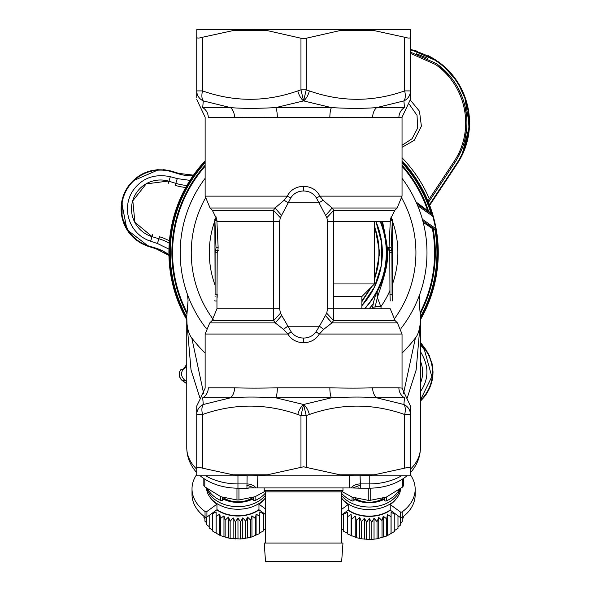 <?xml version="1.0" encoding="UTF-8"?>
<svg xmlns="http://www.w3.org/2000/svg" width="591" height="591" viewBox="0 0 591 591"><rect width="100%" height="100%" fill="white"/><g stroke="black" fill="none" stroke-linecap="round" stroke-linejoin="round"><path stroke-width="0.89" d="M382.953 498.59A21.003 14.849 180 0 1 369.227 502.202A21.003 14.849 180 0 1 355.501 498.59M403.358 478.525L403.358 486.001A38.858 27.474 180 0 1 402.375 487.206L386.292 497.112L370.21 500.333A38.858 27.474 180 0 1 369.227 500.348A38.858 27.474 180 0 1 368.245 500.333L352.162 497.112L341.975 491.564M402.375 479.168L402.375 487.206M370.21 500.333L370.21 488.173M368.245 488.181L368.245 500.333M355.257 498.885A21.483 15.189 0 0 0 369.227 502.542A21.483 15.189 0 0 0 383.197 498.885M348.055 510.232A30.06 21.254 0 0 0 369.227 516.401A30.06 21.254 0 0 0 390.4 510.232M343.74 513.387L343.652 514.229L347.36 512.257L347.427 516.807L351.084 514.429L351.719 518.935L355.235 516.172L356.417 520.582L359.712 517.45L361.419 521.705L364.411 518.226L366.605 522.267L369.227 518.484L371.85 522.267L374.037 518.226L377.028 521.705L378.742 517.45L382.03 520.582L383.219 516.172L386.728 518.935L387.371 514.429L391.02 516.807L391.094 512.257L394.803 514.229L394.707 513.387M390.23 509.959A29.668 20.98 180 0 1 369.227 516.128A29.668 20.98 180 0 1 348.225 509.959M371.85 522.267L371.85 539.354L369.205 539.42M369.249 539.42L361.419 538.785L356.417 537.67L347.427 533.887L347.36 533.193L343.652 531.316L343.652 514.229M343.652 530.341L341.657 529.115M347.36 533.193L347.36 512.257M347.427 516.807L347.427 533.887M351.084 535.365L351.084 514.429M351.719 518.935L351.719 536.022M355.235 537.108L355.235 516.172M356.417 520.582L356.417 537.67M359.712 538.386L359.712 517.45M361.419 521.705L361.419 538.785M364.411 539.162L364.411 518.226M366.605 522.267L366.605 539.354M369.227 539.42L369.227 518.484M377.028 521.705L377.028 538.785L374.037 539.162L374.037 518.226M374.037 539.162L371.85 539.354M394.803 514.229L394.803 531.316L386.728 536.022L377.028 538.785M378.742 538.386L378.742 517.45M403.254 516.6L403.254 517.975L402.257 519.09M402.257 517.354L402.257 521.617L400.484 523.242M400.484 517.568L400.484 525.111L397.979 527.002M397.979 515.773L397.979 528.369L394.308 530.644M391.094 533.193L391.094 512.257M391.02 516.807L391.02 533.887M387.371 535.365L387.371 514.429M386.728 518.935L386.728 536.022M383.219 537.108L383.219 516.172M382.03 520.582L382.03 537.67M400.683 488.528A31.508 22.281 180 0 1 369.227 509.627A31.508 22.281 180 0 1 341.657 498.132M341.657 495.539A31.508 22.273 0 0 0 369.227 507.026A31.508 22.273 0 0 0 400.173 488.912M383.736 499.55A25.465 18.011 180 0 1 369.227 502.756A25.465 18.011 180 0 1 354.718 499.55M251.685 498.22A21.003 14.849 180 0 1 237.959 501.833A21.003 14.849 180 0 1 224.233 498.22M264.982 491.343L255.024 496.743L238.941 499.964A38.858 27.474 180 0 1 237.959 499.971A38.858 27.474 180 0 1 236.976 499.964L220.894 496.743L204.811 486.836A38.858 27.474 180 0 1 203.829 485.632L203.829 478.525M204.811 486.836L204.811 479.168M238.941 499.964L238.941 488.181M236.976 488.173L236.976 499.964M223.989 498.516A21.483 15.189 0 0 0 237.959 502.165A21.483 15.189 0 0 0 251.929 498.516M263.534 513.86L263.534 530.947L259.826 532.816L259.752 533.518L250.761 537.293L240.581 538.977L230.15 538.416L220.45 535.645L212.383 530.947L212.383 513.86L216.092 511.887L216.158 516.431L219.815 514.059L220.45 518.566L223.967 515.803L225.149 520.213L228.444 517.081L230.15 521.328L233.142 517.856L235.336 521.897L237.959 518.115L240.581 521.897L242.768 517.856L245.76 521.328L247.474 517.081L250.761 520.213L251.951 515.803L255.46 518.566L256.102 514.059L259.752 516.431L259.826 511.887L263.534 513.86L263.438 513.01M212.878 530.267L209.199 527.992L209.199 515.404M209.199 526.633L206.695 524.734L206.695 517.199M206.695 522.872L204.922 521.247L204.922 516.985M204.922 518.721L203.925 517.605L203.925 516.231M212.472 513.01L212.383 513.86M216.786 509.863A30.06 21.254 0 0 0 237.959 516.032A30.06 21.254 0 0 0 259.131 509.863M258.961 509.59A29.668 20.98 180 0 1 237.959 515.751A29.668 20.98 180 0 1 216.956 509.59M265.522 528.746L263.534 529.972M237.981 539.051L237.959 518.115M240.581 521.897L240.581 538.977M235.336 521.897L235.336 538.977M233.142 538.793L233.142 517.856M230.15 521.328L230.15 538.416M228.444 538.009L228.444 517.081M225.149 520.213L225.149 537.293M223.967 536.739L223.967 515.803M220.45 518.566L220.45 535.645M219.815 534.988L219.815 514.059M216.158 516.431L216.158 533.518M216.092 532.816L216.092 511.887M242.768 538.793L242.768 517.856M245.76 521.328L245.76 538.416M247.474 538.009L247.474 517.081M250.761 520.213L250.761 537.293M251.951 536.739L251.951 515.803M255.46 518.566L255.46 535.645M256.102 534.988L256.102 514.059M259.752 516.431L259.752 533.518M259.826 532.816L259.826 511.887M265.522 497.762A31.508 22.281 180 0 1 237.959 509.257A31.508 22.281 180 0 1 206.495 488.151M207.005 488.543A31.508 22.273 0 0 0 237.959 506.657A31.508 22.273 0 0 0 265.522 495.162M252.468 499.181A25.465 18.011 180 0 1 237.959 502.387A25.465 18.011 180 0 1 223.45 499.181M171.996 171.294L178.851 173.392L193.471 175.158L178.851 173.392L171.996 171.294C153.608 167.017 139.018 172.04 128.225 186.364C113.827 206.665 121.539 237.678 148.969 246.617L155.825 248.708L168.937 255.423L155.825 248.708L160.545 250.473M140.761 243.041L134.896 238.89M129.747 233.571L122.034 217.466L122.226 199.61M124.605 192.725L125.935 190.058M132.709 181.038L138.072 176.576M139.971 175.335L144.049 173.163M150.579 170.843L157.598 169.676M164.616 169.794L171.272 171.08M443.287 65.682L457.641 82.119L466.646 102.007M468.153 108.301L469.047 131.091L463.034 153.099M186.763 381.638L184.894 380.331L182.656 380.722C179.007 377.597 178.356 373.94 180.72 369.759L180.669 369.833A7.875 7.875 0 0 0 182.604 380.803L186.763 383.714M189.984 180.373L177.256 178.608L170.348 176.679C154.517 173.577 142.209 178.017 133.418 189.999C121.007 207.375 128.565 233.97 150.616 241.231L157.42 243.492L168.96 249.143M457.102 163.899L430.632 203.888L457.102 163.899C480.21 129.348 469.609 83.324 437.621 61.294L410.442 49.445M454.907 162.451L428.505 202.351L454.907 162.451C477.299 128.528 466.846 84.727 436.114 63.444L410.442 52.126M430.632 203.888L429.687 205.387L430.632 203.888M414.978 50.56A74.835 74.835 0 0 1 417.438 51.299A74.835 74.835 0 0 0 414.978 50.56L410.442 49.437M436.83 60.755A74.835 74.835 0 0 0 427.914 55.539A74.835 74.835 0 0 1 436.83 60.755L436.815 60.74M416.315 53.7L427.456 58.243M438.788 65.416L450.896 77.251M457.833 87.557L461.8 95.919M464.57 104.378L466.602 115.962M466.58 129.414L464.696 140.333M462.206 148.223L458.616 156.187M420.423 351.652L420.423 352.044M420.423 391.589L420.718 391.176C429.044 378.838 429 365.748 420.6 351.911M420.423 400.011L431.814 376.681L424.456 349.961L420.149 344.228M420.423 342.3L425.099 348.52C435.308 364.448 435.582 379.873 425.912 394.81L420.423 401.104M420.423 343.622L420.785 342.795M425.727 349.377L429.435 355.775M432.08 363.62L433.033 372.094M432.206 380.22L429.694 388.088L432.309 379.732M424.257 396.997L421.117 400.439M424.456 349.961L425.099 348.52M168.014 181.09L146.184 183.89L132.812 200.807L134.896 222.29L152.042 236.57M420.423 382.983L420.423 361.411M193.094 175.704A42.53 42.53 0 0 1 178.696 173.894L171.841 171.796A38.858 38.858 0 0 0 123.327 197.593A38.858 38.858 0 0 0 149.124 246.115L155.98 248.205A42.53 42.53 0 0 1 168.923 254.751M420.423 400.38A38.858 38.858 0 0 0 424.678 348.838L420.423 343.179M429.45 204.767A42.53 42.53 0 0 1 430.196 203.6L456.658 163.611A74.311 74.311 0 0 0 410.442 49.976M422.801 220.827L435.833 229.958L435.604 228.518A134.216 134.216 0 0 0 432.738 216.188L431.533 213.58L416.079 201.989M435.833 229.958L434.983 229.884A133.359 133.359 0 0 1 420.423 317.012M420.423 319.716A134.682 134.682 0 0 0 402.043 160.804M205.136 160.804A134.682 134.682 0 0 0 186.763 319.716M427.943 200.984L429.339 198.879A136.78 136.78 0 0 0 402.043 157.753M410.442 53.382L435.412 64.441C465.73 85.333 475.836 128.919 453.895 161.779L429.339 198.879M402.043 145.29L412.075 138.73L417.638 128.07L417.047 115.4L409.356 104.311M402.043 147.329L414.202 140.34L421.39 126.193L419.477 111.211L410.42 100.182M182.656 380.722L186.763 383.596M184.894 380.331C181.201 376.814 180.573 373.261 183.003 369.663A7.86 5.563 35 0 1 183.121 369.501A7.86 5.563 -145 0 1 183.254 369.331L186.763 366.885M186.763 364.278L183.24 369.316A7.875 7.868 80 0 0 183.003 369.663M420.319 312.218A131.025 131.025 0 0 0 432.353 228.488L434.983 229.884M432.353 228.488L423.2 222.364M280.466 313.208L279.632 308.753L273.677 308.753L273.456 210.285L275.014 208.01L284.138 200.246L287.285 196.131C290.351 189.999 295.788 186.719 303.589 186.268C311.317 186.697 316.754 189.977 319.894 196.131L323.041 200.246L332.164 208.01L333.723 210.285L333.538 320.64L331.92 322.915L323.698 329.35L319.303 334.055C315.978 339.544 310.74 342.448 303.589 342.773C296.438 342.448 291.2 339.544 287.883 334.055L283.481 329.35L275.258 322.915L273.648 320.64L273.677 308.753L216.956 308.753L212.029 320.64L273.648 320.64L280.466 313.208L281.752 315.491L275.258 322.915L209.753 322.915L205.136 334.055L287.883 334.055L291.171 331.817L281.752 315.491M410.442 414.505L410.442 468.168L410.442 414.505L404.665 414.505C372.899 403.321 341.133 403.321 309.366 414.505A11.554 5.548 71.6 0 0 303.589 404.503L306.219 415.584L300.967 415.584L303.589 404.503L331.388 397.809C350.138 396.812 365.238 396.812 376.689 397.809L403.897 404.503A11.554 5.548 108.4 0 1 404.665 414.505L404.665 468.168C408.403 467.082 410.324 467.082 410.442 468.168L410.398 475.866L196.788 475.866L196.737 468.168C196.899 467.082 198.827 467.082 202.514 468.168L202.514 414.505L196.737 414.505L196.737 468.168L196.737 414.505A11.554 11.096 180 0 1 203.289 404.503L230.49 397.809C243.204 396.805 258.304 396.805 275.798 397.809L303.589 404.503A11.554 5.548 108.4 0 0 297.812 414.505C266.046 403.321 234.28 403.321 202.514 414.505C201.487 409.977 201.745 406.645 203.289 404.503L202.698 397.809C200.379 396.82 200.379 396.82 202.698 397.809A11.554 11.185 90 0 0 208.291 387.807C204.087 388.213 204.087 388.213 208.291 387.807L234.546 387.807C246.706 388.221 260.971 388.221 277.342 387.807L329.844 387.807C346.215 388.221 360.473 388.221 372.64 387.807L398.895 387.807C403.092 388.213 403.092 388.213 398.888 387.807A11.554 11.185 -90 0 0 404.48 397.809C406.807 396.82 406.807 396.82 404.48 397.809L403.897 404.503A11.554 11.096 -0 0 1 410.442 414.505L410.442 408.965M382.148 225.237C390.075 245.006 387.075 275.827 377.139 291.659L377.494 297.059C391.449 256.258 388.878 254.588 382.532 221.426L382.148 225.237L380.811 221.426M377.331 297.428L380.73 306.382L374.99 306.404M372.566 308.753L372.685 307.313L374.635 308.746M395.15 320.64L397.425 322.915L331.92 322.915L325.427 315.491L326.712 313.208L333.538 320.64L395.15 320.64L390.23 308.753L374.672 308.753L377.494 297.059M376.992 295.884L377.139 291.659A83.228 83.228 0 0 0 381.188 222.63M380.73 306.382L374.901 306.965M372.611 308L373.231 308.753M389.964 290.491A94.279 94.279 0 0 1 380.885 306.692L381.21 308.753M205.136 178.319A123.393 123.393 0 0 0 206.17 328.441A123.393 123.393 0 0 1 205.136 178.319A123.393 123.393 0 0 0 206.17 328.441A123.393 123.393 0 0 1 205.136 178.319A123.393 123.393 0 0 0 187.473 294.458L188.064 300.538L186.763 316.776L187.007 323.802C187.731 330.303 189.327 335.023 191.78 337.963A140.614 140.614 0 0 0 205.136 353.1M333.509 283.946L374.472 283.946L361.877 296.549L333.509 296.549M196.737 414.505L196.737 405.995L201.088 397.13M247.422 475.866L233.017 474.809L202.514 468.168M354.223 475.866L339.869 474.809L303.589 466.787L267.309 474.809L252.955 475.866M404.665 468.168L374.162 474.809L359.764 475.866M359.764 29.55L410.398 29.55L410.442 37.248C410.28 38.334 408.359 38.334 404.665 37.248L374.162 30.599L359.764 29.55L252.955 29.55L267.309 30.599L300.967 38.238L303.589 38.622L306.219 38.238L339.869 30.599L354.223 29.55M247.422 29.55L233.017 30.599L202.514 37.248C198.783 38.334 196.862 38.334 196.737 37.248L196.788 29.55L252.955 29.55M410.442 97.16L410.442 90.903C410.442 102.095 410.442 102.095 410.442 90.903L410.442 37.248M410.442 52.488L410.442 42.678M410.442 54.815L410.442 63.252M410.442 65.756L410.442 74.193M410.442 76.106L410.442 85.052M300.967 38.238L300.967 89.832L306.219 89.832A294.998 255.475 90 0 0 309.366 90.903C341.133 102.095 372.899 102.095 404.665 90.903A11.554 5.548 -108.4 0 1 403.889 100.906L376.689 107.599L404.48 107.599C406.807 108.596 406.807 108.596 404.48 107.599L403.897 100.906A11.554 11.096 0.1 0 0 410.442 90.918L404.665 90.903L404.665 37.248M196.737 90.903A11.554 11.554 0 0 0 196.737 90.911L196.737 37.248L196.737 90.903A11.554 11.096 180 0 0 203.289 100.906L202.698 107.599C200.379 108.596 200.379 108.596 202.698 107.599A11.554 11.185 90 0 1 208.291 117.609C204.087 117.195 204.087 117.195 208.291 117.609L234.546 117.609C246.706 117.195 260.971 117.195 277.342 117.609L329.844 117.609C346.215 117.195 360.473 117.195 372.64 117.609A11.554 8.104 90 0 1 376.689 107.599C363.967 108.611 348.867 108.611 331.388 107.599L303.589 100.906L275.798 107.599C257.048 108.596 241.948 108.596 230.49 107.599L203.289 100.906A11.554 5.548 -71.6 0 1 202.514 90.903L196.737 90.903A11.554 11.096 -0.1 0 1 196.737 90.911L196.737 97.722M404.48 107.599A11.554 11.185 -90 0 0 398.895 117.609C403.092 117.195 403.092 117.195 398.888 117.609L372.64 117.609M392.306 220.354L391.168 247.636L391.464 250.606L389.343 250.606L389.041 247.636L390.378 219.268L392.328 219.268L392.328 301.011L392.077 294.296L389.964 294.296L389.779 250.606M389.055 247.496L388.597 247.496L388.937 250.606M390.23 301.011L389.964 294.296M325.427 315.491L319.428 326.217L323.698 329.35M283.481 329.35L287.751 326.217L319.428 326.217L316.008 331.817L319.303 334.055L402.043 334.055L402.043 388.169L410.442 405.995L410.442 408.315M326.712 313.208L327.547 308.753L327.547 221.426L326.867 217.71L325.619 215.434L332.164 208.01L397.122 208.01L402.043 196.131L319.894 196.131L316.481 198.044L325.619 215.434M279.632 308.753L279.632 221.426L280.319 217.71L288.253 202.824L318.933 202.824L323.041 200.246M291.171 331.817C294.17 335.924 298.307 338 303.589 338.037C308.871 338 313.016 335.924 316.008 331.817M214.873 220.118L214.851 219.268L216.808 219.268L218.138 247.636L217.843 250.606L215.294 250.606L215.117 251.995M218.242 250.606L217.407 250.606L217.215 252.704L216.956 301.011L214.851 301.011L214.895 300.464M217.156 297.472L217.215 294.296L215.109 294.296L215.109 252.704L217.215 252.704M316.481 198.044C313.585 193.412 309.292 191.063 303.589 191.004C297.894 191.063 293.594 193.412 290.698 198.044L288.253 202.824L284.138 200.246M290.698 198.044L287.285 196.131L205.136 196.131L205.136 117.24L196.737 99.414M281.56 215.434L275.014 208.01L210.064 208.01L205.136 196.131M280.319 217.71L273.456 210.285L212.339 210.285L216.808 219.268M326.867 217.71L333.723 210.285L394.84 210.285L397.122 208.01M215.109 294.296L214.851 219.268L216.01 247.636L215.722 250.606M215.072 296.822L215.094 296.002M215.161 251.205L215.294 250.606L216.114 250.606M391.072 250.606L391.464 250.606M391.892 250.606L392.077 294.296M392.291 300.487L392.173 298.455M389.964 252.704L392.077 252.704L392.062 252.025M392.025 251.205L391.966 250.754M306.219 38.238L306.219 89.832L303.589 100.906A11.554 5.548 -108.4 0 1 297.812 90.903A295.441 255.851 -90 0 0 300.967 89.832L303.589 100.906A11.554 5.548 -71.6 0 0 309.366 90.903M402.043 178.319A123.393 123.393 0 0 1 401.008 328.441A123.393 123.393 0 0 0 402.043 178.319A123.393 123.393 0 0 1 419.706 294.458L419.115 300.538L420.423 316.783L420.179 323.802C419.447 330.303 417.859 335.023 415.407 337.963A140.614 140.614 0 0 1 402.043 353.1M361.877 305.68A78.758 78.758 0 0 0 375.876 221.426L381.764 243.115L381.291 265.603L374.465 287.063L361.877 305.68A78.758 78.758 0 0 0 368.259 297.657M361.877 301.691L371.709 286.716M374.472 280.489L379.725 252.726L374.472 224.92M373.128 289.701A78.758 78.758 0 0 0 375.876 221.426M364.396 308.753A82.696 82.696 0 0 0 380.146 221.426M361.877 300.457A75.345 75.345 0 0 0 369.863 288.563M374.472 278.25A75.345 75.345 0 0 0 374.472 227.158M361.877 300.753A75.53 75.53 0 0 0 370.306 288.113M374.472 278.789A75.53 75.53 0 0 0 374.472 226.619M257.912 475.866L257.912 487.937L248.619 487.937M248.25 488.247L237.959 488.181A49.481 34.987 180 0 1 200.268 475.866M196.737 472.549A49.481 34.987 180 0 1 194.144 469.453C189.319 462.945 186.859 455.698 186.763 447.712L186.763 317.241M246.935 488.181L247.112 475.866M256.036 487.937A10.505 7.424 2 0 0 246.824 483.918L237.959 483.918A51.195 36.199 180 0 1 205.764 475.866M360.074 475.866L360.355 483.918A10.505 7.424 -2 0 0 351.143 487.937L257.912 487.937M349.274 487.937L349.274 475.866M369.227 475.866L369.227 483.918L360.355 483.918L360.244 488.181L351.143 487.937M358.56 487.937L358.936 488.247M360.244 488.181L369.227 488.181A49.481 34.987 180 0 0 391.685 484.369A49.481 34.987 180 0 0 391.767 484.339A49.481 34.987 180 0 0 406.918 475.866M410.442 469.188A51.195 36.199 180 0 0 420.423 447.712C420.319 455.698 417.859 462.945 413.043 469.453A49.481 34.987 180 0 1 410.442 472.549M369.168 308.753A86.264 86.264 0 0 0 373.298 303.523M199.943 398.009L191.026 369.944L187.007 323.802M191.78 337.963L203.71 393.739M403.476 393.739L415.407 337.963M407.236 398.009L416.16 369.936L420.179 323.802M385.45 264.48L385.561 265.485A82.437 82.437 0 0 0 385.45 264.48M380.427 221.426A82.962 82.962 0 0 1 364.758 308.753M341.657 561.45L265.522 561.45L264.214 543.07L342.972 543.07L341.657 561.45M265.522 491.875L341.657 491.875L342.972 490.567L264.214 490.567L265.522 491.875L265.522 543.07M224.403 498.006L222.615 500.2A1.315 0.931 180 0 1 220.768 500.518A32.032 22.65 180 0 1 207.877 489.193M265.522 492.938A32.032 22.65 180 0 1 255.142 500.518A1.315 0.931 180 0 1 253.303 500.2L251.507 498.006M264.65 498.811A30.193 21.35 180 0 1 258.961 504.175L265.522 508.962M196.737 474.484A45.943 32.49 0 0 0 192.016 488.838A45.943 32.49 0 0 0 205.04 511.496A1.315 0.931 0 0 0 206.924 511.496L216.956 504.175A30.193 21.35 180 0 1 211.268 498.811M265.522 514.532L258.961 509.738L258.961 504.175M216.956 504.175L216.956 509.738L206.924 517.066A1.315 0.931 180 0 1 205.04 517.066A45.943 32.49 180 0 1 192.016 494.401L192.016 488.838M395.918 499.188A30.193 21.35 180 0 1 390.23 504.544L400.262 511.865A1.315 0.931 0 0 0 402.146 511.872A45.943 32.49 0 0 0 415.17 489.208A45.943 32.49 0 0 0 410.442 474.854M341.657 509.339L348.225 504.544A30.193 21.35 180 0 1 342.536 499.188M415.17 489.208L415.17 494.778A45.943 32.49 180 0 1 402.146 517.435A1.315 0.931 180 0 1 400.262 517.435L390.23 510.114L390.23 504.544M348.225 504.544L348.225 510.114L341.657 514.901M355.671 498.376L353.883 500.577A1.315 0.931 180 0 1 352.037 500.895A32.032 22.65 180 0 1 341.657 493.315M399.302 489.562A32.032 22.65 180 0 1 386.411 500.895A1.315 0.931 180 0 1 384.571 500.577L382.776 498.376M303.589 338.037L303.589 342.773M303.589 191.004L303.589 186.268M157.42 243.492L158.868 238.749L152.013 236.659L150.616 241.231M170.348 176.679L168.952 181.252A28.966 28.966 0 0 0 136.757 192.341A28.966 28.966 0 0 0 152.013 236.659L152.626 234.649M186.896 185.471A52.422 52.422 0 0 1 175.808 183.35L177.256 178.608M185.759 187.473A54.52 54.52 0 0 1 175.195 185.352L175.808 183.35L168.952 181.252L168.339 183.262M169.425 240.899A54.52 54.52 0 0 0 159.481 236.747L158.868 238.749A52.422 52.422 0 0 1 169.248 243.196M420.423 383.286A28.966 28.966 0 0 0 420.423 361.153M432.243 214.555L416.884 203.799M417.652 205.624L432.738 216.188M431.533 213.58A133.795 133.795 0 0 0 402.043 162.111M420.423 317.914A133.795 133.795 0 0 0 435.478 230.187M205.136 162.111A133.795 133.795 0 0 0 186.763 317.914M402.043 162.754A133.359 133.359 0 0 1 430.935 213.122M428.682 211.46A131.719 131.719 0 0 0 402.523 165.746A131.719 131.719 0 0 0 402.043 165.207M402.043 165.864A131.283 131.283 0 0 1 402.198 166.034A131.283 131.283 0 0 1 428.069 210.987M427.566 210.315A131.025 131.025 0 0 0 402.043 166.256M186.763 317.012A133.359 133.359 0 0 1 205.136 162.754M205.136 165.207A131.719 131.719 0 0 0 186.808 313.629M186.837 312.742A131.283 131.283 0 0 1 205.136 165.864M205.136 166.256A131.025 131.025 0 0 0 186.859 312.211M180.72 369.759L183.254 369.331M420.371 313.629A131.719 131.719 0 0 0 433.092 228.643M432.59 228.333A131.283 131.283 0 0 1 420.341 312.742M435.604 228.518L422.366 219.246M372.64 387.807A11.554 8.104 90 0 0 376.689 397.809L404.48 397.809M277.334 387.807A11.554 3.081 90 0 1 275.798 397.809L331.388 397.809A11.554 3.081 -90 0 1 329.844 387.807M202.698 397.809L230.49 397.809A11.554 8.104 -90 0 0 234.546 387.807M300.967 467.178L300.967 415.584A295.441 255.851 -90 0 0 297.812 414.505M267.309 474.809L233.017 474.809M309.366 414.505A294.998 255.475 90 0 0 306.219 415.584L306.219 467.178M374.162 474.809L339.869 474.809M339.869 30.599L374.162 30.599M297.812 90.903C266.046 102.095 234.28 102.095 202.514 90.903L202.514 37.248M233.017 30.599L267.309 30.599M234.546 117.609A11.554 8.104 -90 0 0 230.49 107.599L202.698 107.599M329.844 117.609A11.554 3.081 -90 0 1 331.388 107.599L275.798 107.599A11.554 3.081 90 0 1 277.334 117.609M410.442 90.918A11.554 11.554 0 0 0 410.442 90.903A11.554 11.096 0.1 0 0 410.442 90.903L410.442 99.414L402.043 117.24L402.043 196.131M327.547 221.426L390.193 221.426M390.23 308.753L327.547 308.753M216.986 221.426L279.632 221.426M218.138 247.636L216.01 247.636M214.873 220.495L216.949 220.495M391.168 247.636L389.041 247.636M390.237 220.495L392.306 220.495M213.174 319.369A112.334 112.334 0 0 1 205.284 198.34M216.328 217.023A94.279 94.279 0 0 0 215.442 219.268M214.851 220.857A94.279 94.279 0 0 0 214.851 284.552M401.895 198.34A112.334 112.334 0 0 1 394.005 319.369M392.328 284.552A94.279 94.279 0 0 0 392.328 220.857M391.744 219.268A94.279 94.279 0 0 0 390.858 217.023M254.485 487.937L246.75 485.174M257.861 475.866L257.44 487.937M349.739 487.937L349.318 475.866M352.701 487.937L360.429 485.174M196.737 469.188A51.195 36.199 180 0 1 186.763 447.712M237.959 488.181L237.959 475.866M401.415 475.866A51.195 36.199 180 0 1 392.55 479.944A51.195 36.199 180 0 1 369.227 483.918L369.227 488.181M220.768 500.518L220.768 496.691M222.615 500.2L222.615 497.4M253.303 497.4L253.303 500.2M255.142 500.518L255.142 496.691M206.924 517.066L206.924 511.496M205.04 517.066L205.04 511.496M402.146 517.435L402.146 511.872M400.262 511.865L400.262 517.435M353.883 500.577L353.883 497.77M352.037 500.895L352.037 497.061M384.571 497.77L384.571 500.577M386.411 500.895L386.411 497.061M164.749 252.616L168.937 255.423M170.563 170.888L163.567 169.691M158.898 169.602L132.805 180.942M121.643 202.484L126.999 229.685L148.939 246.602M461.778 155.765L469.468 125.89L464.437 95.454M459.126 84.543L456.717 80.723M433.033 372.818L431.873 362.704M429.827 356.661L426.045 349.828M205.136 334.055L205.136 388.169L200.933 397.086M372.685 307.313C373.519 301.292 374.997 296.069 377.132 291.659M374.472 221.426L374.472 283.946M361.877 296.549L361.877 308.753M394.84 210.285L390.378 219.268M397.425 322.915L402.043 334.055M212.029 320.64L209.753 322.915M216.956 308.753L216.956 301.011M212.339 210.285L210.064 208.01M420.423 447.712L420.423 317.145M341.657 543.07L341.657 491.875M264.214 487.937L264.214 490.567M342.972 487.937L342.972 490.567"/></g></svg>
